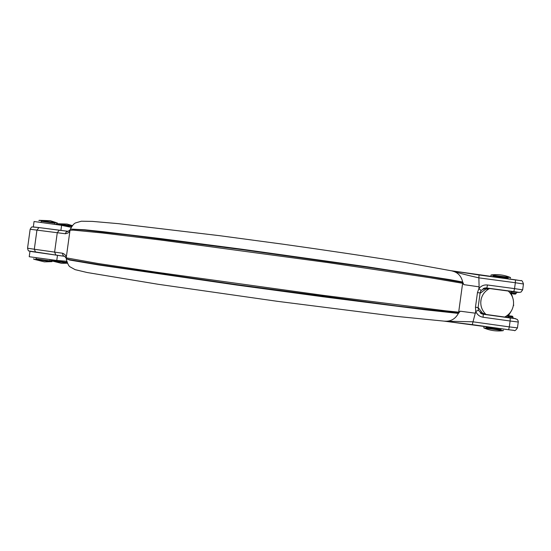 <?xml version="1.0" encoding="UTF-8"?>
<svg xmlns="http://www.w3.org/2000/svg" width="551" height="551" viewBox="0 0 551 551"><rect width="100%" height="100%" fill="white"/><g stroke="black" fill="none" stroke-linecap="round" stroke-linejoin="round"><path stroke-width="0.83" d="M71.478 226.854L71.169 226.247L58.358 224.78M66.719 261.484L66.216 262.304L53.44 260.568L53.509 260.1M71.85 226.289L58.385 224.601M67.277 262.985L51.277 260.781L51.333 260.286L53.454 260.478M66.616 262.235L66.988 262.29M67.057 262.469L51.333 260.286M72.188 225.841L56.374 223.699L56.292 224.195M51.973 261.649L44.355 261.863L33.714 259.225L51.408 261.622L51.994 261.642L52.063 261.133L49.866 260.74M36.015 258.894L52.063 261.133M36.159 257.834L36.001 258.998L49.404 260.823L49.852 260.843L50.01 259.679M41.043 222.28L41.201 221.151L54.604 223.003L55.038 223.114L54.88 224.236M41.18 221.268L55.017 223.231M56.746 222.769L50.313 220.703L39.073 220.317L56.746 222.769M38.976 220.834L39.073 220.317M513.484 304.627L513.739 305.233L513.305 305.777M511.679 291.755L511.838 292.781L516.204 293.463L516.363 292.333M512.85 318.03L512.988 317.004L508.607 316.467L508.229 317.348M483.564 313.395L480.238 312.927L483.564 313.395M483.117 288.628L488.2 289.303L483.117 288.628M482.628 313.264L478.13 307.492M480.059 293.352L485.948 289M505.846 317.018L506.328 316.122M509.709 292.533L508.931 291.693M509.365 291.438L508.966 291.72M66.657 261.257L56.078 260.375L29.224 256.718L29.968 251.318M35.567 252.172L29.968 251.304M458.776 313.064L397.271 306.012L237.219 284.722L98.629 264.597L69.653 259.686L66.244 258.736L66.216 257.84L98.23 263.536L156.56 272.228L323.258 295.343L445.883 310.84L458.825 312.169L460.237 311.198L458.377 313.395L424.876 309.758L323.072 296.782L236.896 285.067L98.484 264.935L69.633 260.024L66.244 258.756M66.285 259.066C67.559 263.777 68.875 266.402 70.232 266.939L75.122 269.653L87.086 272.504L158.075 284.268L277.132 301.287L395.487 316.281L444.512 321.171C450.711 321.612 455.333 319.022 458.377 313.395M510.557 291.603L519.2 292.381L513.828 291.569L485.734 287.884L481.119 290.398L480.107 292.967L478.11 307.582L478.392 310.323L475.754 311.336L472.283 324.635L444.251 321.157M444.168 321.15L472.861 321.798L509.317 326.895L510.116 321.006L483.089 317.245C479.528 316.611 477.083 314.642 475.754 311.336L475.465 307.231L477.462 292.588L478.847 288.71C481.009 285.886 483.895 284.64 487.497 284.984L514.538 288.621L515.343 282.732L478.867 277.856L479.101 286.837L463.866 284.64L462.764 283.317L429.518 277.642L327.749 262.558L160.968 240.071L102.431 232.97L73.407 230.132L70.005 230.249L66.223 257.82M69.991 230.373C69.605 232.205 68.042 233.328 65.314 233.748L66.265 231.902L68.124 231.324M64.687 256.346L64.639 256.339C63.213 255.96 62.545 254.927 62.635 253.246C65.149 254.362 66.347 255.85 66.237 257.71M462.668 282.016C461.277 275.851 457.585 272.125 451.593 270.83L403.952 262.2C365.747 256.153 325.607 250.175 283.517 244.265L219.718 235.697L118.665 223.685L92.444 221.399L81.369 221.213L75.645 222.886C74.123 223.375 72.374 225.435 70.404 229.064L84.73 229.774L103.12 231.695L161.663 238.728L241.896 249.217L367.434 266.822L449.864 279.639L462.668 282.016L463.866 284.64M451.303 270.761L479.06 274.983L478.867 277.856C467.985 275.424 458.928 273.082 451.682 270.83M70.404 229.064L84.751 230.118L129.148 235.091L242.171 249.644L367.669 267.242L429.628 276.65L462.957 282.443M71.203 227.315L60.906 225.221L34.059 221.516L33.322 226.909M55.83 255.051L28.955 250.974C28.549 251.304 28.08 250.388 27.55 248.219L34.314 249.238L36.951 230.049L38.963 227.57L33.315 226.936M66.196 258.144L64.639 256.339L55.851 255.051L54.611 252.096L57.276 232.722L30.153 229.25L27.55 248.219M472.283 324.635L508.628 329.732L444.127 321.143M479.067 274.983L520.881 280.666C521.721 280.08 522.575 281.196 523.45 284.006L515.343 282.732L515.44 279.825L451.152 270.734M489.543 288.538L508.256 291.038C512.292 294.881 514.021 299.537 513.436 304.992C512.533 310.413 509.627 314.428 504.702 317.052L486.003 314.442C482.008 310.599 480.307 305.963 480.899 300.55C481.781 295.178 484.666 291.176 489.543 288.538M481.099 299.379L480.754 302.409M479.101 286.837L478.847 288.71L481.119 290.405L480.135 292.781M478.399 310.337L482.428 314.077L478.399 310.33L478.116 307.582L475.465 307.231M493.124 276.857L493.29 275.837L508.063 277.787L507.919 278.827M486.333 326.605L486.209 327.68L500.962 329.774L501.114 328.678M486.202 327.521L500.983 329.622M483.833 327.328L483.785 327.9L503.221 330.669L503.338 330.111M493.241 276.023L508.043 277.959M490.907 275.541L491.024 274.977L510.467 277.518L510.44 278.097M480.768 313.312L485.514 313.974M488.751 288.965L483.812 288.297M512.334 316.198L507.168 315.537M508.353 315.716L508.607 316.467L506.534 315.985M509.696 292.512L511.838 292.781L511.39 293.442L515.44 294.076L513.339 294.041L515.357 294.069M510.336 293.304L511.39 293.442M56.774 260.423L57.476 255.285M64.584 256.332L35.595 252.172L34.314 249.238L62.635 253.246M514.021 330.345L508.635 329.732L514.104 330.4C514.682 331.192 515.805 330.352 517.458 327.873L518.257 322.025L510.116 321.006L510.219 317.982L515.612 318.664L504.992 316.901L513.484 318.141M475.499 313.209L460.237 311.198M458.549 313.071L462.744 282.374M65.314 233.748L57.276 232.722L59.253 230.215L67.993 231.303M515.447 279.825L520.798 280.7M513.828 291.569L514.538 288.621L522.651 289.854L523.45 284.006M508.628 329.732L509.317 326.895L517.458 327.873M70.06 229.96L68.055 231.31L38.963 227.57L59.226 230.208M510.55 291.603L517.361 292.416M484.467 288.083L489.198 288.717L484.467 288.083M487.497 284.984L486.864 287.932L484.487 288.077M482.428 314.077L481.533 313.739M483.089 317.245L483.268 314.249L510.219 317.982M485.789 314.242L481.285 313.615L485.789 314.242M516.996 292.388L519.648 292.409M519.2 292.381L521.012 292.092L522.651 289.854M478.11 307.582L480.114 292.967L477.462 292.588M60.892 230.428L61.588 225.373M510.791 293.759L511.011 294.262M508.725 314.222L507.85 315.358M511.514 293.848L512.809 298.029M511.321 310.971L508.573 315.461L511.335 310.943M72.381 225.6L67.064 224.057L56.374 223.699M51.277 260.781L61.388 263.295L67.401 263.24M57.242 223.424L57.311 222.914M33.701 259.211L33.776 258.701M512.988 317.004L512.396 316.212M516.204 293.463L515.44 294.076M70.273 229.368L70.011 230.228M38.963 227.57L32.323 226.964C31.944 226.551 31.221 227.315 30.153 229.25M481.119 290.405L485.583 287.891M518.257 322.025C518.374 321.343 518.05 320.475 517.279 319.428L513.773 318.196M483.792 327.9C489.997 330.572 496.479 331.495 503.221 330.669M510.467 277.518C504.199 274.915 497.725 274.074 491.031 274.977M511.521 293.848L512.816 298.05"/></g></svg>
